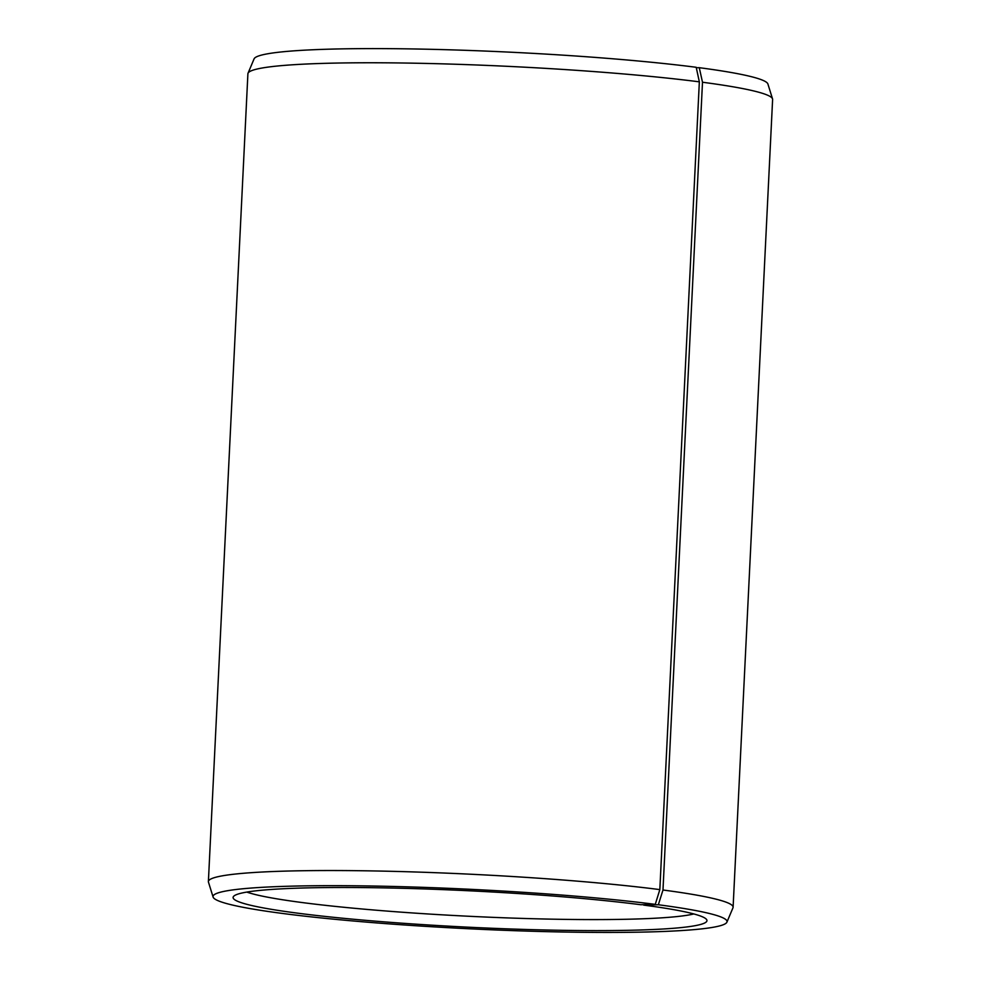 <?xml version="1.0" encoding="UTF-8"?>
<svg xmlns="http://www.w3.org/2000/svg" width="981" height="981" viewBox="0 0 981 981"><rect width="100%" height="100%" fill="white"/><g stroke="black" fill="none" stroke-linecap="round" stroke-linejoin="round"><path stroke-width="1.47" d="M696.302 67.75L699.281 67.689A257.316 19.743 2.8 0 1 767.902 83.998L772.538 98.897A262.675 20.147 2.8 0 1 772.611 99.461L733.101 907.229A262.675 20.147 2.8 0 1 732.979 907.793L726.909 922.165A257.316 19.743 2.8 0 1 469.065 928.774A257.316 19.743 2.8 0 1 213.098 897.039A257.316 19.743 2.8 0 1 371.112 886.002A257.316 19.743 2.8 0 1 655.271 904.359L640.801 904.727A237.218 18.198 2.8 0 0 386.808 887.94A237.218 18.198 2.8 0 0 233.368 896.671A237.218 18.198 2.8 0 0 469.139 927.229A237.218 18.198 2.8 0 0 706.774 919.822A237.218 18.198 2.8 0 0 643.634 905.095L643.475 904.654M213.098 897.039L208.463 882.14A262.675 20.147 2.8 0 1 208.389 881.576L247.899 73.796A262.675 20.147 2.8 0 1 248.021 73.244L254.091 58.86A257.316 19.743 2.8 0 1 418.728 49.05A257.316 19.743 2.8 0 1 696.203 67.284L699.343 81.84L659.833 889.608L655.271 904.359M699.281 67.689L702.494 82.245A262.675 20.147 2.8 0 1 772.538 98.897M248.021 73.244A262.675 20.147 2.8 0 1 416.091 63.225A262.675 20.147 2.8 0 1 699.343 81.84M702.494 82.245L662.984 890.012L658.349 904.752A257.316 19.743 2.8 0 1 726.909 922.165M662.984 890.012A262.675 20.147 2.8 0 1 733.101 907.229M208.389 881.576A262.675 20.147 2.8 0 1 373.16 870.932A262.675 20.147 2.8 0 1 659.833 889.608M658.349 904.752L643.634 905.095M693.849 913.949A231.148 17.732 2.8 0 1 469.678 916.303A231.148 17.732 2.8 0 1 246.807 892.085"/></g></svg>
